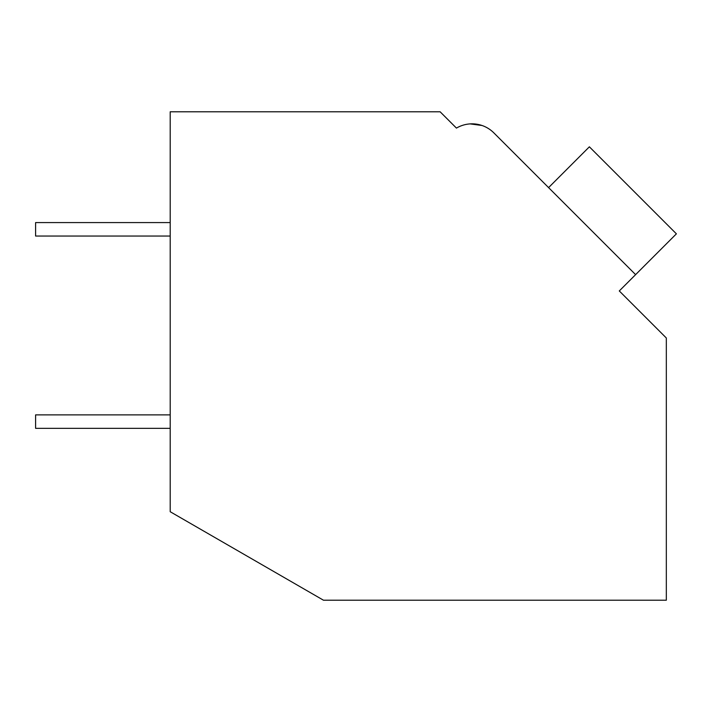 <?xml version="1.0" encoding="UTF-8"?>
<svg xmlns="http://www.w3.org/2000/svg" width="712" height="712" viewBox="0 0 712 712"><rect width="100%" height="100%" fill="white"/><g stroke="black" fill="none" stroke-linecap="round" stroke-linejoin="round"><path stroke-width="1.07" d="M170.204 111.784L440.123 111.784L456.445 128.098A30.767 30.767 0 0 1 493.825 132.85L635.611 274.636L619.289 290.95L666.325 337.986L666.325 600.216L323.479 600.216L170.204 511.723L170.204 111.784M453.402 125.063L456.445 128.098M481.953 125.472L470.178 123.897M482.006 125.49L470.232 123.897M543.149 182.174L493.825 132.85L543.149 182.174M548.587 187.612L589.376 146.814L676.4 233.839L635.611 274.636M170.204 428.339L35.6 428.339L35.6 414.882L170.204 414.882M170.204 236.046L35.6 236.046L35.6 222.58L170.204 222.58"/></g></svg>
